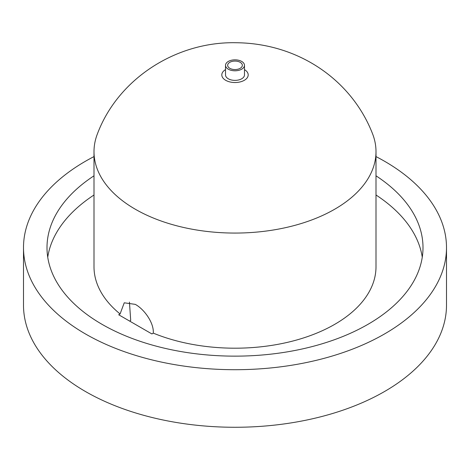 <?xml version="1.0" encoding="UTF-8"?>
<svg xmlns="http://www.w3.org/2000/svg" width="470" height="470" viewBox="0 0 470 470"><rect width="100%" height="100%" fill="white"/><g stroke="black" fill="none" stroke-linecap="round" stroke-linejoin="round"><path stroke-width="0.7" d="M151.898 333.935L118.693 314.765L120.085 313.96L124.245 302.803L135.295 304.366C144.402 309.366 154.042 322.961 153.291 333.13L151.898 333.935M129.444 302.087L130.707 320.464L129.638 321.081M376 194.997A188 108.541 180 0 1 422.266 257.196M47.734 257.196A188 108.541 180 0 1 94 194.997M120.085 313.96A141 81.404 180 0 1 94 266.79L94 151.663A141 81.404 180 0 1 97.478 133.697C118.452 78.132 176.767 41.595 235.605 42.729C298.485 43.081 351.683 80.117 372.522 133.697A141 81.404 180 0 1 376 151.663A141 81.404 180 0 1 288.956 226.869A141 81.404 180 0 1 135.295 209.226A141 81.404 180 0 1 94 151.663M376 151.663L376 266.79A141 81.404 180 0 1 299.654 339.134A141 81.404 180 0 1 153.291 333.13M376 175.809A188 108.541 180 0 1 423 247.602A188 108.541 180 0 1 235 356.143A188 108.541 180 0 1 47 247.602A188 108.541 180 0 1 94 175.809M376 156.586A211.5 122.106 180 0 1 446.5 247.602A211.5 122.106 180 0 1 235 369.708A211.5 122.106 180 0 1 23.5 247.602A211.5 122.106 180 0 1 85.446 161.257A211.5 122.106 180 0 1 94 156.586M446.5 247.602L446.5 305.165A211.5 122.106 180 0 1 235 427.271A211.5 122.106 180 0 1 23.5 305.165L23.5 247.602M229.807 68.315A7.344 4.242 180 0 1 227.656 65.318A7.344 4.242 180 0 1 235 61.076A7.344 4.242 180 0 1 242.344 65.318A7.344 4.242 180 0 1 237.808 69.237A7.344 4.242 180 0 1 229.807 68.315M228.297 69.19A9.482 5.476 180 0 1 225.518 65.318A9.482 5.476 180 0 1 235 59.843A9.482 5.476 180 0 1 244.482 65.318A9.482 5.476 180 0 1 238.625 70.371A9.482 5.476 180 0 1 228.297 69.19M244.482 65.318L244.482 74.912A9.482 5.476 180 0 1 238.625 79.965A9.482 5.476 180 0 1 228.297 78.784A9.482 5.476 180 0 1 225.518 74.912L225.518 65.318M244.482 69.613A13.189 7.614 180 0 1 244.253 80.341A13.189 7.614 180 0 1 225.671 80.294A13.189 7.614 180 0 1 225.518 69.613"/></g></svg>
